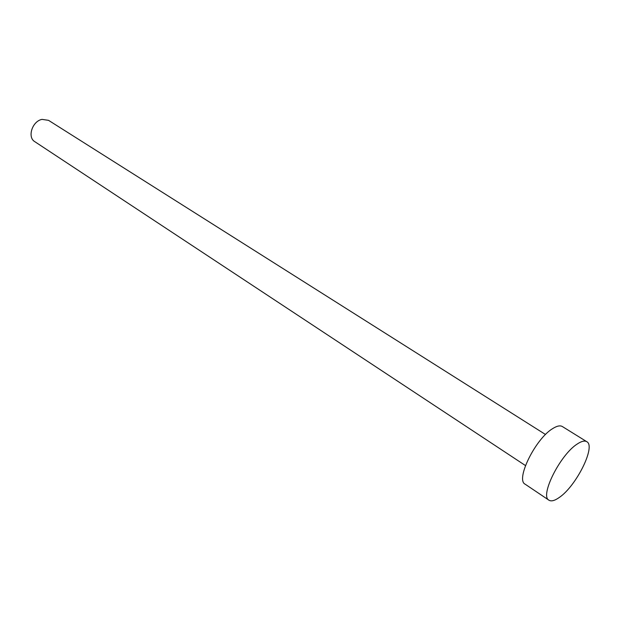 <?xml version="1.0" encoding="UTF-8"?>
<svg xmlns="http://www.w3.org/2000/svg" width="620" height="620" viewBox="0 0 620 620"><rect width="100%" height="100%" fill="white"/><g stroke="black" fill="none" stroke-linecap="round" stroke-linejoin="round"><path stroke-width="0.93" d="M525.466 465.558L34.774 141.655C27.063 137.276 32.318 121.047 42.067 119.381L48.538 120.342L545.523 434.512M548.964 500.2L525.14 484.189C515.336 479.787 535.37 438.851 552.614 428.637C556.884 425.925 560.139 425.227 562.379 426.552L586.768 441.688C596.138 446.137 576.337 485.964 559.372 497.403C554.761 500.689 551.296 501.619 548.964 500.2C539.539 496.093 560.162 454.693 577.22 444.029C581.444 441.207 584.629 440.425 586.768 441.688"/></g></svg>
